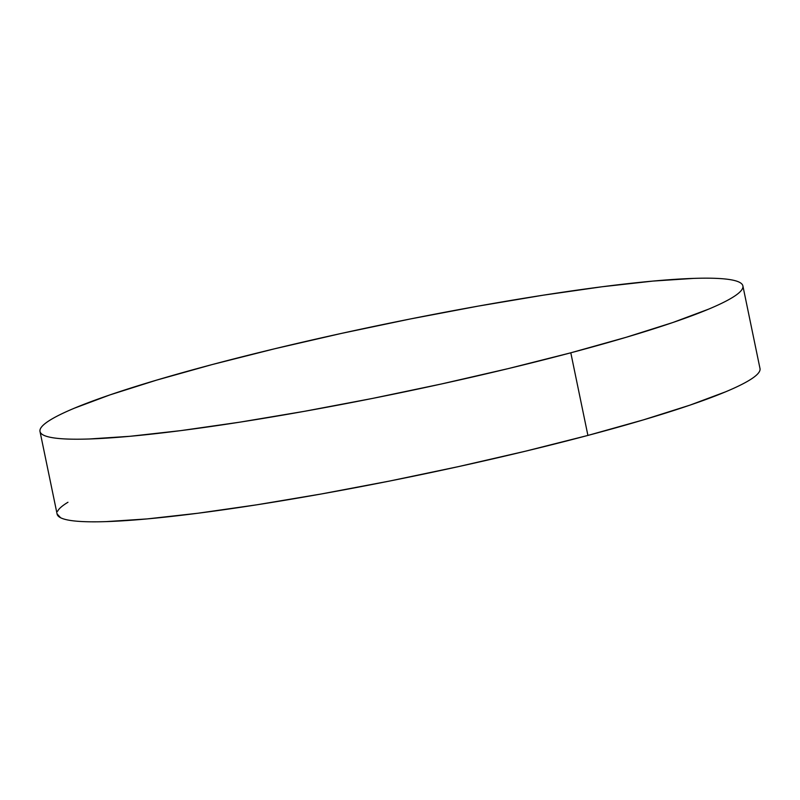 <?xml version="1.0" encoding="UTF-8"?>
<svg xmlns="http://www.w3.org/2000/svg" width="800" height="800" viewBox="0 0 800 800"><rect width="100%" height="100%" fill="white"/><g stroke="black" fill="none" stroke-linecap="round" stroke-linejoin="round"><path stroke-width="1.2" d="M40 431.47L57.11 514.09A358.9 35.16 -11.7 0 0 587.91 435.42L570.8 352.8L587.91 435.42A358.9 35.16 -11.7 0 0 760 368.53L742.89 285.91A358.9 35.16 168.3 0 1 570.8 352.8A358.9 35.16 168.3 0 1 40 431.47A358.9 35.16 168.3 0 1 212.09 364.58A358.9 35.16 168.3 0 1 742.89 285.91M759.57 371.27C758.33 373.88 754.86 376.91 749.15 380.36C743.44 383.82 735.6 387.63 725.64 391.8L689.95 405.14L643.44 419.86L587.91 435.42L525.48 451.19L458.56 466.59L389.72 481.02L321.61 493.92L256.83 504.8L197.88 513.24L147.04 518.92L106.24 521.61C94.46 522 84.73 521.86 77.05 521.22C69.38 520.57 63.9 519.41 60.61 517.75L57.08 513.94M57.54 511.35C58.78 508.74 62.25 505.71 67.96 502.26M212.09 364.58L274.52 348.81L341.44 333.41L410.28 318.98L478.39 306.08L543.17 295.2L602.12 286.76L652.96 281.08L693.76 278.39C705.54 278 715.27 278.14 722.95 278.78C730.62 279.43 736.1 280.59 739.39 282.25C742.67 283.91 743.69 286.04 742.46 288.65C741.22 291.26 737.75 294.29 732.04 297.74C726.33 301.2 718.49 305.01 708.53 309.18L672.84 322.52L626.33 337.24L570.8 352.8L508.37 368.57L441.45 383.97L372.61 398.4L304.5 411.3L239.72 422.18L180.78 430.62L129.93 436.3L89.13 438.99C77.35 439.38 67.62 439.25 59.95 438.6C52.27 437.95 46.79 436.79 43.5 435.13C40.22 433.47 39.2 431.34 40.43 428.73C41.67 426.12 45.14 423.09 50.85 419.64C56.56 416.18 64.4 412.37 74.36 408.2L110.05 394.86L156.56 380.14L212.09 364.58"/></g></svg>
